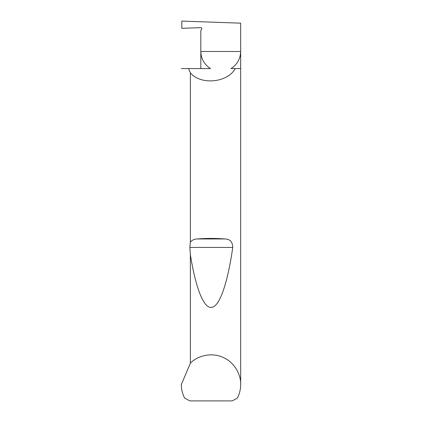 <?xml version="1.0" encoding="UTF-8"?>
<svg xmlns="http://www.w3.org/2000/svg" width="422" height="422" viewBox="0 0 422 422"><rect width="100%" height="100%" fill="white"/><g stroke="black" fill="none" stroke-linecap="round" stroke-linejoin="round"><path stroke-width="0.63" d="M201.753 28.316L201.669 29.076A0.95 0.95 0 0 0 200.814 27.652L181.824 28.316L181.824 21.1L240.672 23.157L240.672 51.484C240.419 58.864 237.19 64.561 230.992 68.575L235.254 68.575C227.49 82.817 200.656 85.344 190.364 72.806L188.539 68.575L210.488 68.575C204.29 64.561 201.067 58.864 200.814 51.484L200.814 68.575M240.672 384.521C240.656 389.29 239.564 393.8 237.407 398.051L232.242 400.9L189.758 400.9L184.593 398.051C182.436 393.8 181.344 389.29 181.328 384.521L190.364 363.2C196.415 356.743 210.066 351.711 222.579 357.202C235.223 362.371 241.104 375.685 240.672 384.521L240.672 51.484L200.814 51.484L200.814 30.558L201.669 29.076M235.254 68.575L240.672 68.575M190.364 242.17C192.11 240.065 194.431 238.994 197.327 238.952C206.442 238.251 215.558 238.251 224.673 238.952C229.89 238.947 232.585 241.774 232.754 247.424C228.049 280.398 220.205 306.351 211.802 307.306C203.404 309.215 195.344 285.974 190.364 254.651L189.868 247.424L190.364 242.17L190.364 72.806M190.364 363.2L190.364 254.651M181.328 384.521L181.328 384.141M188.539 68.575L181.328 68.575M197.327 238.952L224.673 238.952M189.868 247.424L232.754 247.424"/></g></svg>
